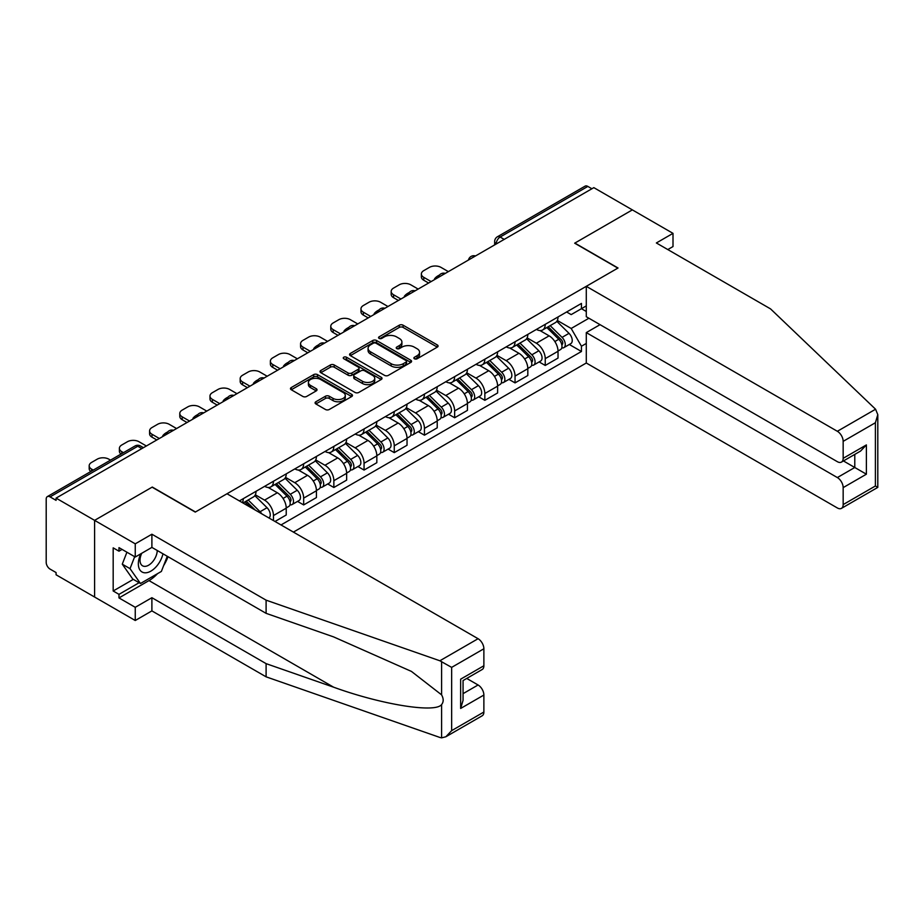 <?xml version="1.0" encoding="UTF-8"?>
<svg xmlns="http://www.w3.org/2000/svg" width="924" height="924" viewBox="0 0 924 924"><rect width="100%" height="100%" fill="white"/><g stroke="black" fill="none" stroke-linecap="round" stroke-linejoin="round"><path stroke-width="1.39" d="M414.437 358.789A1.883 1.086 0 0 0 417.105 358.789L437.295 347.124A2.691 1.548 0 0 0 438.08 346.026A2.691 1.548 0 0 0 437.295 344.929L403.083 325.19A2.691 1.548 0 0 0 399.284 325.19L379.094 336.844A1.883 1.086 0 0 0 378.551 337.607A1.883 1.086 0 0 0 379.094 338.38A1.883 1.086 0 0 0 381.762 338.38L384.372 336.867A8.593 4.966 0 0 1 396.535 336.867L399.387 338.519A8.593 4.966 0 0 1 401.905 342.03A8.593 4.966 0 0 1 399.387 345.541L396.766 347.043A1.883 1.086 0 0 0 396.223 347.817A1.883 1.086 0 0 0 396.766 348.579A1.883 1.086 0 0 0 399.434 348.579L402.044 347.077A8.593 4.966 0 0 1 414.206 347.077L417.059 348.718A8.593 4.966 0 0 1 419.577 352.229A8.593 4.966 0 0 1 417.059 355.74L414.437 357.253A1.883 1.086 0 0 0 413.894 358.015A1.883 1.086 0 0 0 414.437 358.789L414.437 357.253M315.869 401.755A2.691 1.548 0 0 0 315.084 402.852A2.691 1.548 0 0 0 315.869 403.95L325.467 409.494A2.691 1.548 0 0 0 329.267 409.494L351.686 396.546A2.691 1.548 0 0 0 352.483 395.449A2.691 1.548 0 0 0 351.686 394.352L317.486 374.613A2.691 1.548 0 0 0 313.686 374.613L291.268 387.549A2.691 1.548 0 0 0 290.483 388.646A2.691 1.548 0 0 0 291.268 389.743L302.853 396.442A2.691 1.548 0 0 0 306.653 396.442L316.251 390.898A2.691 1.548 0 0 0 317.036 389.801A2.691 1.548 0 0 0 316.251 388.704L310.51 385.389A7.184 4.146 0 0 1 308.397 382.455A7.184 4.146 0 0 1 312.832 378.621A7.184 4.146 0 0 1 320.674 379.521L343.185 392.515A7.184 4.146 0 0 1 345.287 395.449A7.184 4.146 0 0 1 340.852 399.284A7.184 4.146 0 0 1 333.021 398.383L329.267 396.223A2.691 1.548 0 0 0 325.467 396.223L315.869 401.755L315.869 403.95L325.467 398.452L325.467 396.223M56.075 498.117L593.832 187.641L632.351 209.887L574.67 243.185L617.833 268.11L195.449 511.977L152.287 487.052L94.595 520.362L56.075 498.117L56.075 500.358L50.069 496.893A5.475 3.165 -120 0 0 47.332 496.615A5.475 3.165 -120 0 0 46.2 499.122L46.2 562.381A5.475 3.165 -120 0 0 50.069 569.092L56.075 572.557L56.075 574.786L94.595 597.031L94.595 520.362L94.595 597.031L135.25 620.501L135.25 607.311L151.894 597.701L151.894 610.891L135.25 620.501M384.557 375.375A2.691 1.548 0 0 0 388.357 375.375L410.787 362.427A2.691 1.548 0 0 0 411.573 361.33A2.691 1.548 0 0 0 410.787 360.233L376.576 340.494A2.691 1.548 0 0 0 372.776 340.494L350.358 353.442A2.691 1.548 0 0 0 349.572 354.539A2.691 1.548 0 0 0 350.358 355.636L384.557 375.375M344.56 359.193A1.883 1.086 0 0 1 346.465 359.459L346.465 357.218L381.242 377.292A2.691 1.548 0 0 1 382.028 378.39A2.691 1.548 0 0 1 381.242 379.487L358.812 392.434A2.691 1.548 0 0 1 355.012 392.434L320.813 372.684L320.813 370.489A2.691 1.548 0 0 0 320.027 371.587A2.691 1.548 0 0 0 320.813 372.684M320.813 370.489L330.411 364.957A2.691 1.548 0 0 1 334.211 364.957L348.082 372.961A2.691 1.548 0 0 0 351.882 372.961L358.246 369.288A2.691 1.548 0 0 0 359.032 368.191A2.691 1.548 0 0 0 358.246 367.094L343.809 358.755A1.883 1.086 0 0 1 343.254 357.992A1.883 1.086 0 0 1 344.409 356.987A1.883 1.086 0 0 1 346.465 357.218M293.405 532.097L586.29 363.005L837.352 507.957A8.212 4.747 -120 0 0 841.464 508.362A8.212 4.747 -120 0 0 843.162 504.596L843.162 487.618A8.212 4.747 -120 0 0 837.352 477.558L854.781 467.498L866.389 474.197L843.162 487.618M504.204 239.385L500.138 237.041A5.475 3.165 60 0 0 497.401 236.775L585.1 186.14A5.475 3.165 60 0 1 587.837 186.417L500.138 237.041A5.475 3.165 120 0 0 496.269 243.751L496.269 243.971M591.903 188.762L587.837 186.417M545.241 324.324A12.59 7.265 60 0 1 542.642 329.983L555.416 322.603A12.59 7.265 -120 0 0 558.027 316.955M527.119 337.895L536.336 343.22A12.59 7.265 60 0 1 545.241 358.639L558.027 351.27A12.59 7.265 -120 0 0 549.122 335.839L539.974 330.561M558.027 351.27L558.027 358.085L545.241 365.454L539.119 361.919M542.642 329.983A12.59 7.265 60 0 1 536.44 329.418M545.241 358.639L545.241 365.454M515.049 341.764A12.59 7.265 60 0 1 512.439 347.412L525.213 340.044A12.59 7.265 -120 0 0 527.823 334.384M508.916 379.36L515.049 382.894L527.823 375.514L527.823 368.699A12.59 7.265 -120 0 0 518.918 353.28L509.771 348.002M512.439 347.412A12.59 7.265 60 0 1 506.237 346.847M496.916 355.324L506.144 360.649A12.59 7.265 60 0 1 515.049 376.08L515.049 382.894M484.846 359.205A12.59 7.265 60 0 1 482.236 364.853L495.021 357.473A12.59 7.265 -120 0 0 497.62 351.825M478.724 396.789L484.846 400.323L497.62 392.954L497.62 386.14A12.59 7.265 -120 0 0 488.715 370.709L479.579 365.43M482.236 364.853A12.59 7.265 60 0 1 476.045 364.287M466.712 372.765L475.941 378.089A12.59 7.265 60 0 1 484.846 393.508L484.846 400.323M454.654 376.634A12.59 7.265 60 0 1 452.044 382.282L464.818 374.913A12.59 7.265 -120 0 0 467.428 369.253M448.521 414.229L454.654 417.764L467.428 410.383L467.428 403.569A12.59 7.265 -120 0 0 458.523 388.149L449.376 382.871M452.044 382.282A12.59 7.265 60 0 1 445.842 381.716M436.521 390.194L445.749 395.518A12.59 7.265 60 0 1 454.654 410.949L454.654 417.764M424.451 394.074A12.59 7.265 60 0 1 421.841 399.722L434.627 392.342A12.59 7.265 -120 0 0 437.225 386.694M418.329 431.658L424.451 435.192L437.225 427.824L437.225 421.009A12.59 7.265 -120 0 0 428.32 405.578L419.184 400.3M421.841 399.722A12.59 7.265 60 0 1 415.65 399.156M406.317 407.634L415.546 412.959A12.59 7.265 60 0 1 424.451 428.378L424.451 435.192M394.259 411.503A12.59 7.265 60 0 1 391.649 417.151L404.423 409.782A12.59 7.265 -120 0 0 407.034 404.123M388.126 449.099L394.259 452.633L407.034 445.252L407.034 438.438A12.59 7.265 -120 0 0 398.128 423.019L388.981 417.74M391.649 417.151A12.59 7.265 60 0 1 385.447 416.585M376.126 425.063L385.354 430.388A12.59 7.265 60 0 1 394.259 445.818L394.259 452.633M364.056 428.944A12.59 7.265 60 0 1 361.446 434.592L374.22 427.211A12.59 7.265 -120 0 0 376.83 421.563M357.934 466.528L364.056 470.062L376.83 462.693L376.83 455.878A12.59 7.265 -120 0 0 367.925 440.448L358.778 435.169M361.446 434.592A12.59 7.265 60 0 1 355.243 434.026M345.923 442.504L355.151 447.828A12.59 7.265 60 0 1 364.056 463.247L364.056 470.062M333.853 446.373A12.59 7.265 60 0 1 331.254 452.021L344.028 444.652A12.59 7.265 -120 0 0 346.639 438.992M327.731 483.968L333.853 487.502L346.639 480.122L346.639 473.307A12.59 7.265 -120 0 0 337.734 457.888L328.586 452.61M331.254 452.021A12.59 7.265 60 0 1 325.052 451.455M315.731 459.933L324.948 465.257A12.59 7.265 60 0 1 333.853 480.688L333.853 487.502M303.661 463.813A12.59 7.265 60 0 1 301.051 469.461L313.825 462.081A12.59 7.265 -120 0 0 316.435 456.433M297.54 501.397L303.661 504.931L316.435 497.562L316.435 490.748A12.59 7.265 -120 0 0 307.53 475.317L298.383 470.039M301.051 469.461A12.59 7.265 60 0 1 294.848 468.895M285.528 477.373L294.756 482.698A12.59 7.265 60 0 1 303.661 498.117L303.661 504.931M273.458 481.242A12.59 7.265 60 0 1 270.848 486.89L283.633 479.521A12.59 7.265 -120 0 0 286.232 473.862M275.005 521.482L286.232 514.991L286.232 508.177A12.59 7.265 -120 0 0 277.339 492.758L268.191 487.479M270.848 486.89A12.59 7.265 60 0 1 264.657 486.324M255.324 494.802L264.553 500.127A12.59 7.265 60 0 1 273.458 515.557L273.458 520.582M242.989 502.991L253.43 496.95A12.59 7.265 -120 0 0 256.04 491.302M243.266 498.683A12.59 7.265 60 0 1 242.331 502.61M586.29 311.48L581.45 308.685L571.182 314.61L566.631 311.977M557.311 320.455L571.182 328.47L588.9 318.237M586.29 343.439L581.45 346.234L571.182 328.47M281.012 524.947L581.45 351.49L581.45 346.234M586.29 305.89L581.45 308.685L581.45 303.43L239.397 500.912M569.323 344.49L581.45 351.49M415.188 359.055L417.059 357.981A8.593 4.966 0 0 0 419.577 354.469L419.577 352.229M401.905 342.03L401.905 344.259A8.593 4.966 0 0 1 399.387 347.771L397.516 348.845M437.295 344.929L437.295 347.124L403.083 327.419A2.691 1.548 0 0 0 399.284 327.419L379.856 338.646M410.787 360.233L410.787 362.427L376.576 342.723A2.691 1.548 0 0 0 372.776 342.723L350.392 355.648L350.358 353.442M406.029 362.104A1.883 1.086 0 0 0 406.583 361.33A1.883 1.086 0 0 0 406.029 360.568L376.01 343.231A1.883 1.086 0 0 0 373.354 343.231L370.593 344.825A8.593 4.966 0 0 0 368.075 348.336A8.593 4.966 0 0 0 370.593 351.848L391.118 363.698A8.593 4.966 0 0 0 403.28 363.698L406.029 362.104L406.029 364.333A1.883 1.086 0 0 0 406.583 363.571L406.583 361.33M368.075 348.336L368.075 350.566A8.593 4.966 0 0 0 370.593 354.077L370.593 351.848M406.029 364.333L403.28 365.927A8.593 4.966 0 0 1 391.118 365.927L370.593 354.077M320.847 372.707L330.411 367.186L330.411 364.957M359.032 368.191L359.032 370.432A2.691 1.548 0 0 1 358.246 371.529L351.882 375.202A2.691 1.548 0 0 1 348.082 375.202L334.211 367.186A2.691 1.548 0 0 0 330.411 367.186M346.465 359.459L381.196 379.51M362.474 381.277A7.184 4.146 0 0 0 370.305 382.178A7.184 4.146 0 0 0 374.74 378.343A7.184 4.146 0 0 0 372.638 375.41L364.703 370.824A2.691 1.548 0 0 0 360.903 370.824L354.539 374.497A2.691 1.548 0 0 0 353.753 375.594A2.691 1.548 0 0 0 354.539 376.692L362.474 381.277L362.474 383.506A7.184 4.146 0 0 0 370.305 384.407A7.184 4.146 0 0 0 374.74 380.572L374.74 378.343M353.753 375.594L353.753 377.835A2.691 1.548 0 0 0 354.539 378.932L354.539 376.692M362.474 383.506L354.539 378.932M345.287 395.449L345.287 397.69A7.184 4.146 0 0 1 340.852 401.524A7.184 4.146 0 0 1 333.021 400.623L329.267 398.452A2.691 1.548 0 0 0 325.467 398.452M308.397 382.455L308.397 384.684A7.184 4.146 0 0 0 310.51 387.618L310.51 385.389M316.251 388.704L316.251 390.898L310.51 387.618M351.651 396.569L317.486 376.842A2.691 1.548 0 0 0 313.686 376.842L291.303 389.766L291.268 387.549M546.869 327.535L558.766 339.27A6.849 3.95 60 0 1 560.568 349.538L558.015 351.016M435.192 279.233L434.534 278.852A17.106 9.875 -0 0 1 439.466 275.052M549.249 329.88L554.284 332.79M448.359 271.633L441.002 267.382A8.212 4.747 -0 0 0 429.394 267.382L423.769 270.628A8.212 4.747 -0 0 0 421.367 273.978A8.212 4.747 -0 0 0 423.769 277.339L431.127 281.577M548.186 326.773L561.214 339.628A3.28 1.894 60 0 1 562.081 344.56A3.28 1.894 60 0 1 561.78 344.675M550.161 325.641L562.058 337.376A6.849 3.95 60 0 1 563.859 347.632A6.849 3.95 60 0 1 561.792 347.851M556.814 321.309L569.022 333.356A6.849 3.95 60 0 1 570.836 343.613L563.859 347.632M428.609 283.033L423.769 280.238A8.212 4.747 180 0 1 421.367 276.888L421.367 273.978M516.678 344.975L528.574 356.71A6.849 3.95 60 0 1 530.376 366.967L527.823 368.445M405.001 296.673L404.342 296.292A17.106 9.875 -0 0 1 409.263 292.492M519.045 347.308L524.093 350.231M418.156 289.073L410.81 284.823A8.212 4.747 -0 0 0 399.191 284.823L393.578 288.069A8.212 4.747 -0 0 0 391.175 291.418A8.212 4.747 -0 0 0 393.578 294.768L400.935 299.018M517.994 344.213L531.023 357.068A3.28 1.894 60 0 1 531.889 361.989A3.28 1.894 60 0 1 531.589 362.104M519.958 343.07L531.854 354.804A6.849 3.95 60 0 1 533.668 365.072A6.849 3.95 60 0 1 531.6 365.292M526.622 338.738L538.831 350.785A6.849 3.95 60 0 1 540.632 361.053L533.668 365.072M398.417 300.473L393.578 297.678A8.212 4.747 180 0 1 391.175 294.317L391.175 291.418M486.474 362.404L498.371 374.139A6.849 3.95 60 0 1 500.173 384.407L497.62 385.886M374.798 314.102L374.139 313.721A17.106 9.875 -0 0 1 379.071 309.921M488.842 364.749L493.89 367.66M387.964 306.502L380.607 302.252A8.212 4.747 -0 0 0 368.988 302.252L363.375 305.498A8.212 4.747 -0 0 0 360.972 308.847A8.212 4.747 -0 0 0 363.375 312.208L370.732 316.447M487.791 361.642L500.82 374.497A3.28 1.894 60 0 1 501.686 379.429A3.28 1.894 60 0 1 501.386 379.545M489.766 360.51L501.663 372.245A6.849 3.95 60 0 1 503.464 382.501A6.849 3.95 60 0 1 501.397 382.721M496.419 356.179L508.627 368.226A6.849 3.95 60 0 1 510.441 378.482L503.464 382.501M368.214 317.902L363.375 315.107A8.212 4.747 180 0 1 360.972 311.758L360.972 308.847M875.571 409.228L877.8 414.645L875.398 422.73L843.162 441.349A8.212 4.747 -120 0 0 837.352 431.289L875.571 409.228L770.57 308.905L656.363 242.966L673.007 233.356L632.351 209.887L574.867 243.081L618.029 268.006L586.29 286.325L837.352 431.289M673.007 233.356L673.007 246.546L667.786 249.561M586.29 363.005L586.29 332.605L837.352 477.558M586.29 286.325L586.29 316.724L837.352 461.688A8.212 4.747 -120 0 0 841.464 462.092A8.212 4.747 -120 0 0 843.162 458.327L843.162 441.349M600.034 324.671L586.29 332.605M843.439 460.949L854.781 467.498L854.781 454.4M843.162 458.327L866.389 444.918L860.591 451.051L841.464 462.092M843.162 504.596L875.398 485.989L876.622 486.694M151.894 597.701L266.1 663.64L266.1 676.83L439.859 737.444L441.591 737.86L445.842 736.774L451.651 730.641L483.876 712.034A8.212 4.747 60 0 1 482.178 715.788L445.842 736.774M266.1 663.64L333.61 687.19C381.566 704.619 435.296 713.27 441.591 704.585C443.705 701.94 443.705 698.694 441.591 694.848L411.434 671.413L333.61 636.902L266.1 613.34L151.894 547.401L135.25 557.022L118.988 547.632L118.988 551.201L113.178 547.851L113.178 590.99L118.988 594.351L139.12 582.721M266.1 676.83L151.894 610.891M483.876 648.775L451.651 667.382L439.859 660.776L266.1 600.161L151.894 534.222L135.25 543.832L94.595 520.362L152.09 487.167L195.253 512.092L227.004 493.762L478.078 638.715A8.212 4.747 60 0 1 483.876 648.775L483.876 665.765A8.212 4.747 60 0 1 482.178 669.519L463.063 680.561L463.063 700.357L460.649 708.454L460.649 679.175C463.79 680.976 463.79 680.976 460.649 679.175L483.876 665.765M135.25 543.832L135.25 557.022M157.53 573.665A30.804 17.787 -60 0 1 148.995 580.595L118.988 597.92L135.25 607.311M118.988 597.92L118.988 594.351M151.894 534.222L151.894 547.401M266.1 600.161L266.1 613.34M463.063 693.658L478.078 684.984A8.212 4.747 60 0 1 483.876 695.044L483.876 712.034M478.078 684.984L466.736 678.435M168.018 556.71A30.804 17.787 -60 0 1 163.64 565.604M122.084 549.422L118.988 551.201M113.178 590.99L133.31 579.371M140.783 553.822A17.799 10.268 120 0 0 138.346 563.836A17.799 10.268 120 0 0 149.087 572.002A17.799 10.268 120 0 0 162.97 553.799M141.742 553.268A12.185 7.034 120 0 0 140.021 560.221A12.185 7.034 120 0 0 142.539 565.8A12.185 7.034 120 0 0 151.848 562.624A12.185 7.034 120 0 0 157.242 550.496M167.256 556.271L161.377 571.436L140.471 583.506L132.733 579.036L122.28 564.171L126.923 552.206M140.471 583.506L130.03 568.641L134.661 556.687M122.28 564.171L130.03 568.641M456.271 379.845L468.168 391.58A6.849 3.95 60 0 1 469.981 401.836L467.428 403.314M344.606 331.543L343.936 331.162A17.106 9.875 -0 0 1 348.868 327.362M458.651 382.178L463.686 385.1M357.761 323.943L350.404 319.692A8.212 4.747 -0 0 0 338.796 319.692L333.183 322.938A8.212 4.747 -0 0 0 330.78 326.288A8.212 4.747 -0 0 0 333.183 329.637L340.54 333.887M457.599 379.083L470.628 391.938A3.28 1.894 60 0 1 471.494 396.858A3.28 1.894 60 0 1 471.194 396.974M459.563 377.939L471.459 389.674A6.849 3.95 60 0 1 473.273 399.942A6.849 3.95 60 0 1 471.205 400.161M466.227 373.608L478.436 385.654A6.849 3.95 60 0 1 480.237 395.922L473.273 399.942M338.022 335.343L333.183 332.548A8.212 4.747 180 0 1 330.78 329.187L330.78 326.288M426.079 397.274L437.976 409.009A6.849 3.95 60 0 1 439.778 419.277L437.225 420.755M314.403 348.972L313.744 348.591A17.106 9.875 -0 0 1 318.664 344.791M428.447 399.618L433.495 402.529M327.57 341.372L320.212 337.121A8.212 4.747 -0 0 0 308.593 337.121L302.98 340.367A8.212 4.747 -0 0 0 300.577 343.716A8.212 4.747 -0 0 0 302.98 347.077L310.337 351.316M427.396 396.512L440.425 409.367A3.28 1.894 60 0 1 441.291 414.298A3.28 1.894 60 0 1 440.991 414.414M429.371 395.38L441.268 407.114A6.849 3.95 60 0 1 443.07 417.371A6.849 3.95 60 0 1 441.002 417.59M436.024 391.048L448.232 403.095A6.849 3.95 60 0 1 450.034 413.351L443.07 417.371M307.819 352.772L302.98 349.977A8.212 4.747 180 0 1 300.577 346.627L300.577 343.716M395.876 414.714L407.773 426.449A6.849 3.95 60 0 1 409.586 436.706L407.034 438.184M284.199 366.412L283.541 366.031A17.106 9.875 -0 0 1 288.473 362.231M398.256 417.059L403.291 419.97M297.366 358.812L290.009 354.562A8.212 4.747 -0 0 0 278.401 354.562L272.788 357.807A8.212 4.747 -0 0 0 270.374 361.157A8.212 4.747 -0 0 0 272.788 364.506L280.134 368.757M397.204 413.952L410.221 426.807A3.28 1.894 60 0 1 411.088 431.727A3.28 1.894 60 0 1 410.799 431.843M399.168 412.809L411.065 424.543A6.849 3.95 60 0 1 412.878 434.811A6.849 3.95 60 0 1 410.81 435.031M405.832 408.477L418.041 420.524A6.849 3.95 60 0 1 419.843 430.792L412.878 434.811M277.627 370.212L272.788 367.417A8.212 4.747 180 0 1 270.374 364.056L270.374 361.157M365.685 432.143L377.581 443.89A6.849 3.95 60 0 1 379.383 454.146L376.83 455.624M254.008 383.841L253.349 383.46A17.106 9.875 -0 0 1 258.27 379.66M368.052 434.488L373.1 437.399M267.175 376.241L259.817 371.991A8.212 4.747 -0 0 0 248.198 371.991L242.585 375.236A8.212 4.747 -0 0 0 240.182 378.586A8.212 4.747 -0 0 0 242.585 381.947L249.942 386.186M367.001 431.381L380.03 444.236A3.28 1.894 60 0 1 380.896 449.168A3.28 1.894 60 0 1 380.596 449.283M368.976 430.249L380.873 441.984A6.849 3.95 60 0 1 382.675 452.24A6.849 3.95 60 0 1 380.607 452.46M375.629 425.918L387.837 437.964A6.849 3.95 60 0 1 389.639 448.221L382.675 452.24M247.424 387.641L242.585 384.846A8.212 4.747 180 0 1 240.182 381.497L240.182 378.586M335.481 449.584L347.378 461.319A6.849 3.95 60 0 1 349.18 471.575L346.627 473.053M223.804 401.282L223.146 400.901A17.106 9.875 -0 0 1 228.078 397.101M337.861 451.928L342.896 454.839M236.971 393.682L229.614 389.431A8.212 4.747 -0 0 0 218.006 389.431L212.393 392.677A8.212 4.747 -0 0 0 209.979 396.026A8.212 4.747 -0 0 0 212.393 399.376L219.739 403.626M336.798 448.821L349.826 461.677A3.28 1.894 60 0 1 350.693 466.597A3.28 1.894 60 0 1 350.392 466.712M338.773 447.678L350.67 459.424A6.849 3.95 60 0 1 352.471 469.681A6.849 3.95 60 0 1 350.404 469.9M345.426 443.347L357.634 455.393A6.849 3.95 60 0 1 359.448 465.661L352.471 469.681M217.221 405.082L212.393 402.287A8.212 4.747 180 0 1 209.979 398.925L209.979 396.026M305.29 467.013L317.186 478.759A6.849 3.95 60 0 1 318.988 489.015L316.435 490.494M193.613 418.711L192.954 418.329A17.106 9.875 -0 0 1 197.875 414.529M307.657 469.357L312.705 472.268M206.768 411.111L199.422 406.86A8.212 4.747 -0 0 0 187.803 406.86L182.19 410.106A8.212 4.747 -0 0 0 179.787 413.455A8.212 4.747 -0 0 0 182.19 416.816L189.547 421.055M306.606 466.25L319.635 479.106A3.28 1.894 60 0 1 320.501 484.037A3.28 1.894 60 0 1 320.201 484.153M308.581 465.118L320.478 476.853A6.849 3.95 60 0 1 322.28 487.11A6.849 3.95 60 0 1 320.212 487.329M315.234 460.787L327.442 472.834A6.849 3.95 60 0 1 329.244 483.09L322.28 487.11M187.029 422.511L182.19 419.715A8.212 4.747 180 0 1 179.787 416.366L179.787 413.455M275.086 484.453L286.983 496.188A6.849 3.95 60 0 1 288.785 506.444L286.232 507.923M163.409 436.151L162.751 435.77A17.106 9.875 -0 0 1 167.683 431.97M277.454 486.798L282.501 489.708M176.576 428.551L169.219 424.301A8.212 4.747 -0 0 0 157.6 424.301L151.986 427.546A8.212 4.747 -0 0 0 149.584 430.896A8.212 4.747 -0 0 0 151.986 434.245L159.344 438.496M276.403 483.691L289.431 496.546A3.28 1.894 60 0 1 290.298 501.466A3.28 1.894 60 0 1 289.997 501.582M278.378 482.547L290.275 494.294A6.849 3.95 60 0 1 292.076 504.55A6.849 3.95 60 0 1 290.009 504.77M285.031 478.216L297.239 490.263A6.849 3.95 60 0 1 299.053 500.531L292.076 504.55M156.826 439.951L151.986 437.156A8.212 4.747 180 0 1 149.584 433.795L149.584 430.896M244.883 501.882L250.265 507.184M247.262 504.227L252.298 507.137M146.373 445.98L139.016 441.741A8.212 4.747 -0 0 0 127.408 441.741L121.795 444.975A8.212 4.747 -0 0 0 119.392 448.325A8.212 4.747 -0 0 0 121.795 451.686L123.481 452.656M255.301 510.106L246.211 501.12M248.175 499.988L260.071 511.723A6.849 3.95 60 0 1 261.711 513.802M254.839 495.657L267.048 507.703A6.849 3.95 60 0 1 268.884 517.937M121.021 454.077A8.212 4.747 180 0 1 119.392 451.235L119.392 448.325M110.51 460.14L108.824 459.17A8.212 4.747 -0 0 0 97.205 459.17L91.591 462.416A8.212 4.747 -0 0 0 89.189 465.765A8.212 4.747 -0 0 0 91.591 469.115L93.278 470.097M90.829 471.506A8.212 4.747 180 0 1 89.189 468.676L89.189 465.765M496.465 243.855L496.269 243.751A5.475 3.165 0 0 1 494.663 241.511L494.663 244.895M273.458 515.557L286.232 508.177M303.661 498.117L316.435 490.748M333.853 480.688L346.639 473.307M364.056 463.247L376.83 455.878M394.259 445.818L407.034 438.438M424.451 428.378L437.225 421.009M454.654 410.949L467.428 403.569M484.846 393.508L497.62 386.14M515.049 376.08L527.823 368.699M264.553 500.127L277.339 492.758M294.756 482.698L307.53 475.317M324.948 465.257L337.734 457.888M355.151 447.828L367.925 440.448M385.354 430.388L398.128 423.019M415.546 412.959L428.32 405.578M445.749 395.518L458.523 388.149M475.941 378.089L488.715 370.709M506.144 360.649L518.918 353.28M536.336 343.22L549.122 335.839M475.028 256.237A5.475 3.165 120 0 0 472.603 257.634M444.825 273.677A5.475 3.165 120 0 0 442.411 275.075M414.622 291.106A5.475 3.165 120 0 0 412.208 292.504M384.43 308.547A5.475 3.165 120 0 0 382.016 309.944M354.227 325.976A5.475 3.165 120 0 0 351.813 327.373M324.035 343.416A5.475 3.165 120 0 0 321.61 344.814M293.832 360.845A5.475 3.165 120 0 0 291.418 362.243M263.64 378.286A5.475 3.165 120 0 0 261.215 379.683M233.437 395.715A5.475 3.165 120 0 0 231.023 397.112M203.245 413.155A5.475 3.165 120 0 0 200.82 414.553M173.042 430.584A5.475 3.165 120 0 0 170.628 431.982M141.822 448.614L137.768 446.257L50.069 496.893M143.428 447.678L140.506 445.992A5.475 3.165 120 0 0 137.768 446.257A5.475 3.165 60 0 0 135.02 445.992L47.332 496.615M417.059 357.981L417.059 355.74M396.766 348.579L396.766 347.043M399.387 347.771L399.387 345.541M379.094 338.38L379.094 336.844M399.284 327.419L399.284 325.19M403.083 327.419L403.083 325.19M372.776 342.723L372.776 340.494M376.576 342.723L376.576 340.494M391.118 365.927L391.118 363.698M403.28 365.927L403.28 363.698M334.211 367.186L334.211 364.957M348.082 375.202L348.082 372.961M351.882 375.202L351.882 372.961M358.246 371.529L358.246 369.288M381.242 379.487L381.242 377.292M329.267 398.452L329.267 396.223M333.021 400.623L333.021 398.383M313.686 376.842L313.686 374.613M317.486 376.842L317.486 374.613M351.686 396.546L351.686 394.352M558.766 339.27L554.839 341.545M562.762 343.047L561.526 343.763M569.022 333.356L562.058 337.376M423.769 280.238L423.769 277.339M528.574 356.71L524.636 358.974M532.571 360.487L531.335 361.192M538.831 350.785L531.854 354.804M393.578 297.678L393.578 294.768M498.371 374.139L494.444 376.414M502.367 377.916L501.131 378.632M508.627 368.226L501.663 372.245M363.375 315.107L363.375 312.208M875.398 485.989L875.398 422.73M866.389 444.918L866.389 474.197M441.591 737.86L441.591 704.585M441.591 694.848L441.591 661.572M451.651 667.382L451.651 730.641M483.876 695.044L460.649 708.454M439.859 660.776L478.078 638.715M148.995 580.595L333.61 687.19M468.168 391.58L464.241 393.843M472.176 395.357L470.94 396.061M478.436 385.654L471.459 389.674M333.183 332.548L333.183 329.637M437.976 409.009L434.049 411.284M441.972 412.785L440.736 413.502M448.232 403.095L441.268 407.114M302.98 349.977L302.98 347.077M407.773 426.449L403.846 428.713M411.769 430.226L410.545 430.942M418.041 420.524L411.065 424.543M272.788 367.417L272.788 364.506M377.581 443.89L373.642 446.153M381.577 447.655L380.341 448.371M387.837 437.964L380.873 441.984M242.585 384.846L242.585 381.947M347.378 461.319L343.451 463.594M351.374 465.095L350.138 465.812M357.634 455.393L350.67 459.424M212.393 402.287L212.393 399.376M317.186 478.759L313.248 481.023M321.182 482.524L319.947 483.24M327.442 472.834L320.478 476.853M182.19 419.715L182.19 416.816M286.983 496.188L283.056 498.463M290.979 499.965L289.743 500.681M297.239 490.263L290.275 494.294M151.986 437.156L151.986 434.245M267.048 507.703L260.071 511.723M121.795 453.626L121.795 451.686M91.591 471.067L91.591 469.115M475.49 255.971A5.475 5.475 0 0 0 468.468 260.025M445.287 273.4A5.475 5.475 0 0 0 438.265 277.466M415.095 290.841A5.475 5.475 0 0 0 408.073 294.895M384.892 308.269A5.475 5.475 0 0 0 377.87 312.335M354.701 325.71A5.475 5.475 0 0 0 347.667 329.764M324.497 343.151A5.475 5.475 0 0 0 317.475 347.205M294.294 360.579A5.475 5.475 0 0 0 287.272 364.633M264.102 378.02A5.475 5.475 0 0 0 257.08 382.074M233.899 395.449A5.475 5.475 0 0 0 226.877 399.503M203.707 412.889A5.475 5.475 0 0 0 196.685 416.943M173.504 430.318A5.475 5.475 0 0 0 166.482 434.372M140.506 445.992A5.475 5.475 0 0 0 135.02 445.992M497.401 236.775A5.475 5.475 0 0 0 494.663 241.511M877.8 414.645L877.8 487.387L841.464 508.362"/></g></svg>

